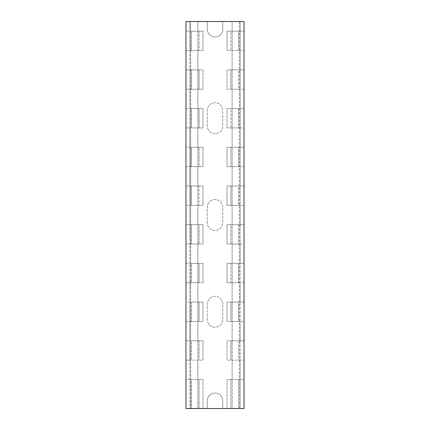 <?xml version="1.0" encoding="UTF-8"?>
<svg xmlns="http://www.w3.org/2000/svg" width="430" height="430" viewBox="0 0 430 430"><rect width="100%" height="100%" fill="white"/><g stroke="black" fill="none" stroke-linecap="round" stroke-linejoin="round"><path stroke-width="0.32" stroke-dasharray="2.15 1.61" d="M185.975 408.5L244.025 408.5L222.74 408.5L244.025 408.5L244.025 21.5L244.025 408.5L244.025 360.125L227.008 360.125L240.155 360.125L240.155 379.475L227.008 379.475L227.008 408.5L227.008 379.475L238.618 379.475L238.618 408.5L238.618 379.475L230.878 379.475L230.878 408.5L230.878 379.475L244.025 379.475L240.155 379.475L240.155 408.5L240.155 21.5L222.74 21.5L222.74 29.24A7.74 7.74 0 0 1 215 36.98A7.74 7.74 0 0 1 207.26 29.24L207.26 21.5L189.845 21.5L189.845 408.5L207.26 408.5L189.845 408.5L189.845 360.125L202.992 360.125L185.975 360.125L185.975 379.475L199.122 379.475L199.122 408.5L199.122 379.475L191.382 379.475L191.382 408.5L191.382 379.475L202.992 379.475L202.992 408.5L202.992 379.475L185.975 379.475L185.975 408.5L185.975 21.5L197.875 21.5L197.875 408.5L197.875 21.5L190.635 21.5L190.635 408.5L190.635 21.5L239.365 21.5L239.365 408.5L239.365 21.5L232.125 21.5L232.125 408.5L232.125 21.5L244.025 21.5L244.025 50.525L227.008 50.525L240.155 50.525L240.155 69.875L227.008 69.875L227.008 89.225L240.155 89.225L240.155 108.575L227.008 108.575L227.008 127.925L240.155 127.925L240.155 147.275L227.008 147.275L227.008 166.625L240.155 166.625L240.155 185.975L227.008 185.975L227.008 205.325L240.155 205.325L240.155 224.675L227.008 224.675L227.008 244.025L240.155 244.025L240.155 263.375L227.008 263.375L227.008 282.725L240.155 282.725L240.155 302.075L227.008 302.075L227.008 321.425L240.155 321.425L240.155 340.775L227.008 340.775L227.008 360.125L227.008 340.775L238.618 340.775L238.618 360.125L238.618 340.775L230.878 340.775L230.878 360.125L230.878 340.775L244.025 340.775L244.025 360.125L240.155 360.125L240.155 340.775L244.025 340.775L244.025 321.425L227.008 321.425L227.008 302.075L238.618 302.075L238.618 321.425L238.618 302.075L230.878 302.075L230.878 321.425L230.878 302.075L244.025 302.075L244.025 321.425L240.155 321.425L240.155 302.075L244.025 302.075L244.025 282.725L227.008 282.725L227.008 263.375L238.618 263.375L238.618 282.725L238.618 263.375L230.878 263.375L230.878 282.725L230.878 263.375L244.025 263.375L244.025 282.725L240.155 282.725L240.155 263.375L244.025 263.375L244.025 244.025L227.008 244.025L227.008 224.675L238.618 224.675L238.618 244.025L238.618 224.675L230.878 224.675L230.878 244.025L230.878 224.675L244.025 224.675L244.025 244.025L240.155 244.025L240.155 224.675L244.025 224.675L244.025 205.325L227.008 205.325L227.008 185.975L238.618 185.975L238.618 205.325L238.618 185.975L230.878 185.975L230.878 205.325L230.878 185.975L244.025 185.975L244.025 205.325L240.155 205.325L240.155 185.975L244.025 185.975L244.025 166.625L227.008 166.625L227.008 147.275L238.618 147.275L238.618 166.625L238.618 147.275L230.878 147.275L230.878 166.625L230.878 147.275L244.025 147.275L244.025 166.625L240.155 166.625L240.155 147.275L244.025 147.275L244.025 127.925L227.008 127.925L227.008 108.575L238.618 108.575L238.618 127.925L238.618 108.575L230.878 108.575L230.878 127.925L230.878 108.575L244.025 108.575L244.025 127.925L240.155 127.925L240.155 108.575L244.025 108.575L244.025 89.225L227.008 89.225L227.008 69.875L238.618 69.875L238.618 89.225L238.618 69.875L230.878 69.875L230.878 89.225L230.878 69.875L244.025 69.875L244.025 89.225L240.155 89.225L240.155 69.875L244.025 69.875L244.025 50.525L240.155 50.525L240.155 31.175L227.008 31.175L227.008 50.525L227.008 31.175L238.618 31.175L238.618 50.525L238.618 31.175L230.878 31.175L230.878 50.525L230.878 31.175L244.025 31.175L240.155 31.175L240.155 21.5L244.025 21.5L222.74 21.5L222.74 29.24A7.74 7.74 0 0 1 215 36.98A7.74 7.74 0 0 1 207.26 29.24L207.26 21.5L185.975 21.5L189.845 21.5L189.845 50.525L202.992 50.525L185.975 50.525L185.975 69.875L199.122 69.875L199.122 89.225L185.975 89.225L185.975 108.575L199.122 108.575L199.122 127.925L185.975 127.925L185.975 147.275L199.122 147.275L199.122 166.625L185.975 166.625L185.975 185.975L199.122 185.975L199.122 205.325L185.975 205.325L185.975 224.675L199.122 224.675L199.122 244.025L185.975 244.025L185.975 263.375L199.122 263.375L199.122 282.725L185.975 282.725L185.975 302.075L199.122 302.075L199.122 321.425L185.975 321.425L185.975 340.775L199.122 340.775L199.122 360.125L199.122 340.775L191.382 340.775L191.382 360.125L191.382 340.775L202.992 340.775L202.992 360.125L202.992 340.775L189.845 340.775L189.845 360.125L185.975 360.125L185.975 340.775L189.845 340.775L189.845 321.425L202.992 321.425L191.382 321.425L199.122 321.425L199.122 302.075L191.382 302.075L191.382 321.425L191.382 302.075L202.992 302.075L202.992 321.425L202.992 302.075L189.845 302.075L189.845 321.425L185.975 321.425L185.975 302.075L189.845 302.075L189.845 282.725L202.992 282.725L191.382 282.725L199.122 282.725L199.122 263.375L191.382 263.375L191.382 282.725L191.382 263.375L202.992 263.375L202.992 282.725L202.992 263.375L189.845 263.375L189.845 282.725L185.975 282.725L185.975 263.375L189.845 263.375L189.845 244.025L202.992 244.025L191.382 244.025L199.122 244.025L199.122 224.675L191.382 224.675L191.382 244.025L191.382 224.675L202.992 224.675L202.992 244.025L202.992 224.675L189.845 224.675L189.845 244.025L185.975 244.025L185.975 224.675L189.845 224.675L189.845 205.325L202.992 205.325L191.382 205.325L199.122 205.325L199.122 185.975L191.382 185.975L191.382 205.325L191.382 185.975L202.992 185.975L202.992 205.325L202.992 185.975L189.845 185.975L189.845 205.325L185.975 205.325L185.975 185.975L189.845 185.975L189.845 166.625L202.992 166.625L191.382 166.625L199.122 166.625L199.122 147.275L191.382 147.275L191.382 166.625L191.382 147.275L202.992 147.275L202.992 166.625L202.992 147.275L189.845 147.275L189.845 166.625L185.975 166.625L185.975 147.275L189.845 147.275L189.845 127.925L202.992 127.925L191.382 127.925L199.122 127.925L199.122 108.575L191.382 108.575L191.382 127.925L191.382 108.575L202.992 108.575L202.992 127.925L202.992 108.575L189.845 108.575L189.845 127.925L185.975 127.925L185.975 108.575L189.845 108.575L189.845 89.225L202.992 89.225L191.382 89.225L199.122 89.225L199.122 69.875L191.382 69.875L191.382 89.225L191.382 69.875L202.992 69.875L202.992 89.225L202.992 69.875L189.845 69.875L189.845 89.225L185.975 89.225L185.975 69.875L189.845 69.875L189.845 50.525L185.975 50.525L185.975 31.175L199.122 31.175L199.122 50.525L199.122 31.175L191.382 31.175L191.382 50.525L191.382 31.175L202.992 31.175L202.992 50.525L202.992 31.175L185.975 31.175L185.975 21.5L185.975 408.5M207.26 408.5L207.26 400.76A7.74 7.74 0 0 1 215 393.02A7.74 7.74 0 0 1 222.74 400.76L222.74 408.5L222.74 400.76A7.74 7.74 0 0 0 215 393.02A7.74 7.74 0 0 0 207.26 400.76L207.26 408.5M207.26 319.49L207.26 304.01A7.74 7.74 0 0 1 215 296.27A7.74 7.74 0 0 1 222.74 304.01L222.74 319.49A7.74 7.74 0 0 1 215 327.23A7.74 7.74 0 0 1 207.26 319.49L207.26 304.01A7.74 7.74 0 0 1 215 296.27A7.74 7.74 0 0 1 222.74 304.01L222.74 319.49A7.74 7.74 0 0 1 215 327.23A7.74 7.74 0 0 1 207.26 319.49M207.26 222.74L207.26 207.26A7.74 7.74 0 0 1 215 199.52A7.74 7.74 0 0 1 222.74 207.26L222.74 222.74A7.74 7.74 0 0 1 215 230.48A7.74 7.74 0 0 1 207.26 222.74L207.26 207.26A7.74 7.74 0 0 1 215 199.52A7.74 7.74 0 0 1 222.74 207.26L222.74 222.74A7.74 7.74 0 0 1 215 230.48A7.74 7.74 0 0 1 207.26 222.74M207.26 125.99L207.26 110.51A7.74 7.74 0 0 1 215 102.77A7.74 7.74 0 0 1 222.74 110.51L222.74 125.99A7.74 7.74 0 0 1 215 133.73A7.74 7.74 0 0 1 207.26 125.99L207.26 110.51A7.74 7.74 0 0 1 215 102.77A7.74 7.74 0 0 1 222.74 110.51L222.74 125.99A7.74 7.74 0 0 1 215 133.73A7.74 7.74 0 0 1 207.26 125.99"/><path stroke-width="0.64" d="M185.975 21.5L185.975 408.5L244.025 408.5L244.025 21.5L185.975 21.5"/></g></svg>
